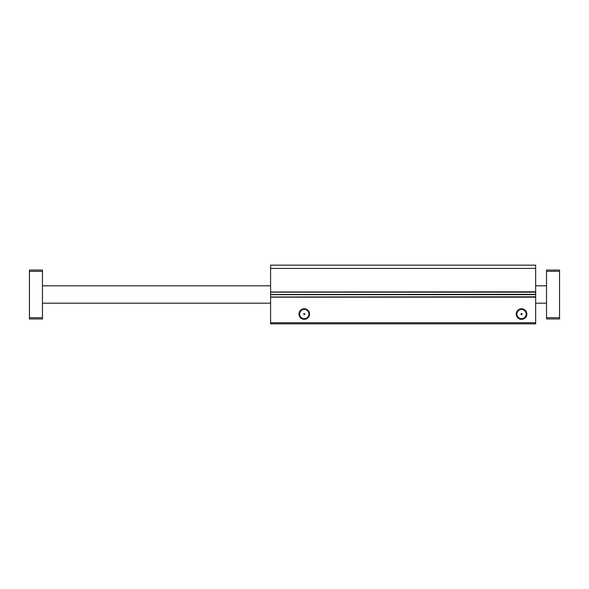 <?xml version="1.0" encoding="UTF-8"?>
<svg xmlns="http://www.w3.org/2000/svg" width="589" height="589" viewBox="0 0 589 589"><rect width="100%" height="100%" fill="white"/><g stroke="black" fill="none" stroke-linecap="round" stroke-linejoin="round"><path stroke-width="0.88" d="M526.183 314.055L526.816 314.055A5.286 5.286 0 0 0 521.53 308.769A5.286 5.286 0 0 0 516.244 314.055L516.877 314.055A4.653 4.653 0 0 1 521.53 309.402A4.653 4.653 0 0 1 526.183 314.055A4.653 4.653 0 0 0 521.53 309.402A4.653 4.653 0 0 0 516.877 314.055A4.653 4.653 0 0 0 521.53 318.708A4.653 4.653 0 0 0 526.183 314.055A4.653 4.653 0 0 1 521.53 318.708A4.653 4.653 0 0 1 516.877 314.055L516.244 314.055A5.286 5.286 0 0 0 521.53 319.334A5.286 5.286 0 0 0 526.816 314.055L526.183 314.055M308.93 314.055L309.564 314.055A5.286 5.286 0 0 0 304.277 308.769A5.286 5.286 0 0 0 298.991 314.055L299.624 314.055A4.653 4.653 0 0 1 304.277 309.402A4.653 4.653 0 0 1 308.93 314.055A4.653 4.653 0 0 0 304.277 309.402A4.653 4.653 0 0 0 299.624 314.055A4.653 4.653 0 0 0 304.277 318.708A4.653 4.653 0 0 0 308.93 314.055A4.653 4.653 0 0 1 304.277 318.708A4.653 4.653 0 0 1 299.624 314.055L298.991 314.055A5.286 5.286 0 0 0 304.277 319.334A5.286 5.286 0 0 0 309.564 314.055L308.93 314.055M520.985 314.055A0.545 0.545 0 0 0 521.53 314.6A0.545 0.545 0 0 0 522.075 314.055A0.545 0.545 0 0 0 521.53 313.51A0.545 0.545 0 0 0 520.985 314.055A0.545 0.545 0 0 1 521.53 313.51A0.545 0.545 0 0 1 522.075 314.055A0.545 0.545 0 0 1 521.53 314.6A0.545 0.545 0 0 1 520.985 314.055M303.733 314.055A0.545 0.545 0 0 0 304.277 314.6A0.545 0.545 0 0 0 304.822 314.055A0.545 0.545 0 0 0 304.277 313.51A0.545 0.545 0 0 0 303.733 314.055A0.545 0.545 0 0 1 304.277 313.51A0.545 0.545 0 0 1 304.822 314.055A0.545 0.545 0 0 1 304.277 314.6A0.545 0.545 0 0 1 303.733 314.055M535.651 323.832L270.601 323.832L535.651 323.832L535.651 322.728L270.601 322.728L270.601 323.832L270.601 322.728L535.651 322.728L535.651 297.187L270.601 297.187L270.601 322.728L270.601 297.187L535.651 297.187L270.601 297.187L535.651 296.996L270.601 296.996L535.651 296.812L535.651 294.691L270.601 294.691L270.601 296.812L270.601 294.691L535.651 294.691L270.601 294.691L535.651 294.5L270.601 294.5L535.651 294.309L535.651 292.188L270.601 292.188L270.601 294.309L270.601 292.188L535.651 292.188L270.601 292.188L535.651 292.004L270.601 292.004L535.651 291.813L535.651 268.429L270.601 268.429L270.601 291.813L270.601 268.429L535.651 268.429L535.651 265.168L270.601 265.168L270.601 268.429L270.601 265.168L535.651 265.168L535.651 323.832M309.564 314.055A5.286 5.286 0 0 1 304.277 319.334A5.286 5.286 0 0 1 298.991 314.055A5.286 5.286 0 0 1 304.277 308.769A5.286 5.286 0 0 1 309.564 314.055M526.816 314.055A5.286 5.286 0 0 1 521.53 319.334A5.286 5.286 0 0 1 516.244 314.055A5.286 5.286 0 0 1 521.53 308.769A5.286 5.286 0 0 1 526.816 314.055M42.482 303.188L270.601 303.188L42.482 303.188M535.651 303.188L546.518 303.188L535.651 303.188M546.518 285.812L535.651 285.812L546.518 285.812M270.601 285.812L42.482 285.812L270.601 285.812M42.482 270.056L42.482 318.943L29.45 318.943L42.482 318.943L42.482 317.662L29.45 317.662L29.45 318.943L29.45 317.662L42.482 317.662L42.482 271.338L29.45 271.338L29.45 317.662L29.45 271.338L42.482 271.338L42.482 270.056L29.45 270.056L29.45 271.338L29.45 270.056L42.482 270.056M546.518 318.943L546.518 270.056L546.518 318.943L559.55 318.943L546.518 318.943M559.55 318.943L559.55 317.662L546.518 317.662L559.55 317.662L559.55 271.338L546.518 271.338L559.55 271.338L559.55 270.056L546.518 270.056L559.55 270.056L559.55 318.943"/></g></svg>
